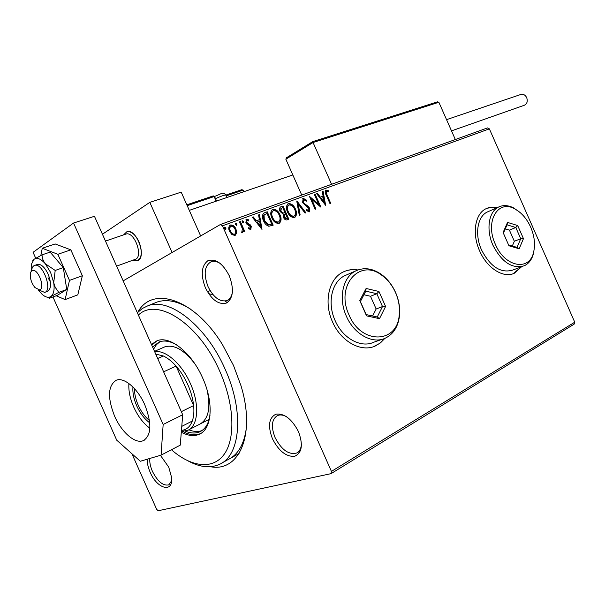 <?xml version="1.0" encoding="UTF-8"?>
<svg xmlns="http://www.w3.org/2000/svg" width="605" height="605" viewBox="0 0 605 605"><rect width="100%" height="100%" fill="white"/><g stroke="black" fill="none" stroke-linecap="round" stroke-linejoin="round"><path stroke-width="0.91" d="M137.804 312.286C152.097 285.235 194.424 298.515 222.572 344.805L233.492 365.435L240.934 385.566C256.028 434.662 239.172 472.437 210.434 466.712M230.739 458.114L228.259 459.49C238.325 454.506 244.382 443.752 246.439 427.221M229.28 275.782C234.203 289.137 233.28 298.212 226.527 303.007C218.707 305.049 211.667 299.989 205.413 287.836C200.557 274.965 201.344 265.95 207.78 260.793C215.546 258.259 222.708 263.251 229.28 275.782M220.833 263.931C217.452 261.511 214.321 260.725 211.455 261.572C204.46 265.497 203.325 273.861 208.052 286.657C213.421 297.297 219.6 301.978 226.58 300.693C229.681 299.52 231.632 296.677 232.441 292.147M298.469 431.63C303.302 444.796 302.008 453.024 294.597 456.314C286.135 456.888 278.754 451.043 272.447 438.761C267.66 426.064 268.809 417.873 275.895 414.191C284.312 413.147 291.837 418.962 298.469 431.63M286.679 416.784C283.132 414.841 280.017 414.455 277.34 415.635C271.63 419.431 270.881 426.759 275.094 437.612C281.559 449.931 288.766 455.058 296.722 452.994C299.581 451.466 301.161 448.441 301.471 443.911M160.431 455.331L168.75 467.173L171.578 477.39C173.491 493.453 157.118 489.09 150.169 472.263C148.089 467.506 147.128 463.158 147.272 459.203M149.858 458.446C149.465 462.212 150.312 466.5 152.399 471.295C157.633 481.542 163.085 486.072 168.75 484.87L171.601 480.824M497.287 207.606C493.234 206.683 489.505 207.046 486.102 208.68C475.031 213.618 471.734 233.659 479.636 250.909C487.01 268.189 503.489 278.557 514.273 273.271L521.555 266.782M513.214 273.694L521.298 266.881M357.895 269.966C352.662 269.104 347.777 269.777 343.232 271.985C328.833 278.534 323.433 302.213 332.531 321.905C340.925 341.628 361.306 352.685 375.395 345.939L380.545 342.808L384.856 338.369M373.542 346.665L379.592 343.436L384.591 338.482M123.17 280.864L220.439 224.485L487.471 127.92L489.362 128.857L222.443 225.816L331.434 471.401L574.75 322.193L574.137 324.151L331.026 473.655L158.185 510.749L156.665 509.349L131.913 453.75M236.684 232.895L235.073 235.443L231.98 234.657L229.537 231.382C228.35 228.796 228.524 226.724 230.059 225.173L230.445 224.999C232.864 224.818 234.702 226.149 235.95 229.008L236.684 232.895L235.163 235.405M240.374 221.581L244.813 231.586L243.959 231.912L243.301 230.437L242.673 232.577L241.728 232.547L242.393 228.751L239.512 221.891L240.374 221.581L239.92 221.838L244.329 231.768M250.818 229.545L248.549 228.743L248.663 227.699L250.311 228.297L250.455 226.694L246.84 224.152L245.872 222.716L246.401 219.176L248.753 219.88L248.67 220.984L246.908 220.424L246.704 222.353L250.326 224.894L251.279 226.323L250.818 229.545M264.733 212.688L267.228 211.773L273.173 225.173L268.786 226.262C266.374 225.4 264.612 223.57 263.508 220.764C261.874 217.452 262.033 214.873 263.984 213.028L267.228 211.773M282.981 206.025L288.842 219.244L287.367 219.804C285.734 220.296 284.448 219.502 283.503 217.429L283.238 214.238L280.077 211.463C279.192 209.489 279.359 207.976 280.569 206.925L282.981 206.025L282.512 206.282L288.343 219.434M296.881 200.943L305.918 212.786L305.071 213.111L298.212 204.127L300.133 214.979L299.278 215.297L296.752 201.019M314.411 194.545L315.175 194.266L320.877 207.137L311.666 199.363L315.931 209.005L315.167 209.292L309.435 196.36L318.654 204.127L314.411 194.545M326.995 194.908L330.761 203.401L330.012 203.681L326.193 195.06C324.983 193.04 324.84 191.369 325.762 190.046L328.47 190.741L328.53 191.853L326.481 191.293L326.995 194.908L326.526 195.165L330.254 203.59M489.362 128.857L574.75 322.193M325.649 205.329L316.695 193.713L317.519 193.411L320.355 197.154L323.1 196.141L322.291 191.672L323.108 191.369L325.649 205.329M303.173 198.266L306.69 200.27L306.357 201.162L303.665 199.65L303.385 202.297L304.202 203.484L308.353 206.411L309.624 208.241L309.344 211.863L306.259 210.48L306.508 209.451L308.716 210.555L308.875 208.589L302.598 202.569L303.173 198.266L302.772 198.485M295.429 209.027C297.047 212.514 296.873 215.282 294.915 217.324L294.612 217.46C291.527 217.671 289.16 215.864 287.511 212.045C285.923 208.596 286.089 205.859 288.01 203.832L288.419 203.643C291.474 203.499 293.811 205.292 295.429 209.027L294.96 209.285C296.503 212.605 296.405 215.32 294.658 217.437M279.971 214.775C281.612 218.299 281.423 221.105 279.412 223.184L279.094 223.328C275.933 223.563 273.513 221.74 271.849 217.868C270.238 214.382 270.42 211.599 272.394 209.534L272.817 209.338C275.948 209.171 278.338 210.986 279.971 214.775L279.51 215.025C281.075 218.39 280.962 221.143 279.162 223.305M261.988 229.401L252.33 217.21L253.253 216.877L256.308 220.802L259.371 219.675L258.569 214.934L259.477 214.601L261.988 229.401M243.528 221.543L243.316 222.95L242.098 222.073L242.227 220.712L243.528 221.543L243.127 222.98M236.91 223.971L236.699 225.378L235.466 224.5L235.595 223.132L236.91 223.971L236.51 225.415M225.968 227.972L225.748 229.401L224.5 228.516L224.637 227.132L225.968 227.972L225.567 229.431M331.026 473.655L331.434 471.401M222.443 225.816L220.439 224.485M190.817 309.291C178.18 301.267 167.018 298.825 157.315 301.971L148.006 305.722C169.529 297.199 206.464 326.012 225.136 369.231C244.435 411.536 240.54 455.625 219.449 464.353C210.389 468.406 200.073 467.332 188.503 461.146M227.321 302.576L225.09 301.048L227.321 302.576M213.308 294.99L208.551 293.561L213.308 294.99M357.623 270.072C352.806 269.278 348.261 269.792 343.995 271.622M497.045 207.719L491.578 207.258L486.518 208.483M325.611 190.144L325.989 189.94M325.566 190.182L328.47 190.741M328.001 190.999L328.031 191.603M326.012 191.551L326.526 195.165M316.748 193.781L317.519 193.411M317.05 193.668L319.879 197.412L320.355 197.154M319.879 197.412L323.1 196.141M322.306 191.747L323.108 191.369M322.639 191.626L325.014 204.709M321.255 198.349L320.786 198.606L323.751 202.516L324.22 202.259L323.365 197.57L321.255 198.349L324.22 202.259M314.449 194.621L315.175 194.266M314.706 194.523L320.068 206.638M315.432 209.194L311.189 199.62L311.666 199.363M309.76 197.094L318.185 204.377L318.654 204.127M302.742 198.508L306.221 200.527L306.69 200.27M303.196 199.907L302.916 202.554L303.385 202.297M302.916 202.554L303.733 203.734L304.202 203.484M303.733 203.734L307.885 206.668L308.353 206.411M307.885 206.668L309.155 208.491L309.624 208.241M309.155 208.491L309.072 211.977M306.364 210.026L308.595 210.608M296.896 201.843L305.404 212.983M299.649 215.161L297.743 204.384L298.212 204.127M287.798 203.968L288.419 203.643M287.95 203.908C291.005 203.756 293.342 205.549 294.96 209.285M288.517 205.269L288.282 205.375C286.687 206.993 286.543 209.201 287.844 212.007C289.152 215.032 291.043 216.484 293.508 216.371L293.939 216.144M288.313 211.75C289.621 214.775 291.504 216.235 293.977 216.121L294.212 216.015C295.807 214.367 295.943 212.136 294.643 209.33C293.357 206.335 291.489 204.891 289.039 204.982L288.744 205.118C287.156 206.736 287.012 208.944 288.313 211.75L287.844 212.007M293.508 216.371L293.977 216.121M280.349 207.076L280.886 206.789M280.418 207.046L282.512 206.282M281.121 208.377L280.418 211.417L282.739 213.315L284.955 212.597L282.777 207.674L281.348 208.233L280.886 211.16L283.201 213.066L284.955 212.597M284.486 214.442L283.836 217.354L286.142 218.76L287.435 218.193L285.56 213.951L284.683 214.314L284.297 217.097L286.611 218.503L287.435 218.193M286.142 218.76L286.611 218.503M283.836 217.354L284.297 217.097M282.739 213.315L283.201 213.066M280.418 211.417L280.886 211.16M272.174 209.67L272.817 209.338M272.356 209.595C275.487 209.428 277.869 211.243 279.51 215.025M272.916 210.979L272.681 211.092C271.04 212.741 270.889 214.987 272.205 217.823C273.528 220.885 275.457 222.353 277.99 222.232L278.444 221.982M272.673 217.566C273.997 220.628 275.918 222.103 278.451 221.974L278.701 221.869C280.334 220.182 280.486 217.921 279.17 215.077C277.861 212.045 275.956 210.585 273.452 210.691L273.142 210.835C271.509 212.484 271.35 214.73 272.673 217.566L272.205 217.823M277.99 222.232L278.451 221.974M266.767 212.03L272.681 225.355M263.765 213.157L264.272 212.945M264.597 214.48L263.599 215.183L263.878 220.712L268.196 225.083L271.743 224.107L267.017 213.452L264.06 214.926L264.34 220.454L268.658 224.826L271.743 224.107M268.196 225.083L268.658 224.826M263.878 220.712L264.34 220.454M263.599 215.183L264.06 214.926M252.391 217.286L253.253 216.877M252.792 217.135L255.847 221.059L256.308 220.802M255.847 221.059L259.371 219.675M258.585 215.025L259.477 214.601M259.023 214.858L261.39 228.864M257.284 222.058L256.822 222.315L260.006 226.421L260.468 226.164L259.628 221.188L257.284 222.058L260.468 226.164M248.602 228.251L250.22 228.342M246.008 219.396L246.401 219.176M245.978 219.426L248.753 219.88M248.292 220.144L248.254 220.666M246.454 220.681L246.25 222.61L246.704 222.353M246.25 222.61L246.87 223.479L247.332 223.222M246.87 223.479L248.693 223.918M248.239 224.175L249.865 225.151L250.326 224.894M249.865 225.151L250.818 226.58L251.279 226.323M250.818 226.58L250.75 229.567M242.045 220.901L243.074 221.808M242.416 232.675L243.301 230.437M235.413 223.313L236.457 224.228M229.84 225.325L230.445 224.999M229.991 225.257C232.411 225.075 234.248 226.406 235.496 229.265L235.95 229.008M235.496 229.265L236.23 233.144M230.535 226.497L230.278 226.618C229.159 227.813 229.053 229.371 229.953 231.307C230.876 233.454 232.244 234.506 234.074 234.453L234.468 234.241M230.407 231.049C231.329 233.205 232.698 234.256 234.528 234.203L234.755 234.097C235.882 232.872 235.988 231.284 235.073 229.325C234.165 227.177 232.812 226.149 230.997 226.24L230.732 226.361C229.613 227.556 229.507 229.113 230.407 231.049L229.953 231.307M234.074 234.453L234.528 234.203M224.455 227.314L225.521 228.229M171.434 449.742C191.361 467.294 213.096 470.055 224.372 454.03C235.655 438.088 234.248 403.822 219.88 371.546C199.363 323.743 156.967 296.654 138.386 315.084M194.591 363.439C183.943 349.758 174.013 344.23 164.794 346.846L154.517 351.361M160.068 341.628L156.377 344.744L153.557 349.191M152.581 346.998L159.266 341.893C164.341 340.108 170.179 341.137 176.781 344.963M181.303 432.212C187.996 435.812 193.948 436.507 199.158 434.314C211.962 429.323 214.079 403.028 202.713 378.125C191.725 352.692 169.846 335.374 157.02 340.751L151.439 344.434M156.998 340.759L151.772 345.183M137.358 312.77L142.273 308.52L148.006 305.722M182.725 431.418C189.441 435.033 195.415 435.736 200.648 433.535M209.973 415.438C208.574 423.848 205.171 429.308 199.763 431.811C195.536 433.619 190.726 433.392 185.349 431.138M188.783 429.807C193.63 431.736 198.009 431.993 201.934 430.594M199.65 424.234C208.506 419.333 210.971 407.868 207.023 389.832M138.999 241.826C142.606 251.657 141.986 257.949 137.154 260.687L133.017 260.15L137.154 260.687C147.378 258.524 136.79 228.259 126.967 231.67L126.921 231.685C131.338 231.102 135.361 234.483 138.999 241.826M102.434 234.233L149.821 202.357L181.197 192.14L200.656 235.958M149.821 202.357L172.1 252.504M123.586 234.869L126.921 231.685L123.586 234.869M39.438 289.886C45.662 289.114 38.402 268.552 32.572 270.488C31.18 270.896 30.409 272.31 30.258 274.723C30.303 279.419 31.868 283.692 34.946 287.534L39.438 289.886M31.558 271.04C31.815 267.849 32.874 265.958 34.735 265.376L34.78 265.361C42.819 262.593 53.021 290.801 44.596 292.397L38.788 289.931M116.621 266.132L134.93 259.454C143.869 257.571 134.612 231.08 126.014 234.037L125.522 234.203M455.338 139.536L438.867 102.268L437.445 101.844L312.732 141.623L313.065 142.508L285.84 159.198L301.744 195.082M438.867 102.268L313.065 142.508L331.57 184.298M437.445 101.844L312.732 141.623L286.566 157.701L312.724 141.646M285.84 159.198L286.566 157.701M241.735 189.698L225.937 195.06L241.735 189.698L243.18 190.106L243.883 191.702M520.716 94.501L521.026 94.395C523.438 93.926 525.329 95.023 526.705 97.67C527.9 101.39 527.061 103.931 524.187 105.308L451.511 130.877M66.762 289.47L57.195 295.399L49.277 298.333C48.71 298.182 49.194 297.599 50.737 296.594C53.732 294.423 54.73 289.78 53.716 282.656L50.616 272.462L45.299 263.75C43.091 260.868 42.002 257.904 42.04 254.849L50.132 252.111L63.283 267.599L66.762 289.47L58.768 292.412L55.229 287.352L53.716 282.656L55.199 270.443L45.299 263.75C40.958 258.842 37.23 257.344 34.107 259.25L32.572 260.937M47.424 291.36C51.342 289.024 51.576 283.276 48.135 274.118C44.762 267.251 41.253 264.007 37.593 264.393L34.735 265.376M48.029 277.68L50.412 281.975M55.199 270.443L63.283 267.599M42.04 254.849L34.107 259.25L31.271 264.491L31.15 271.516M38.153 289.818L42.214 294.446C45.504 297.237 48.347 297.955 50.737 296.594L58.768 292.412M56.227 295.762L65.113 299.604L69.477 280.402L82.356 275.729L70.846 249.857L55.176 243.959L42.267 248.262L40.845 255.446M69.477 280.402L57.853 254.289L70.846 249.857M57.853 254.289L42.267 248.262M65.113 299.604L77.818 294.839L82.356 275.729M128.903 383.532C128.419 390.709 130.03 398.559 133.743 407.089C138.038 416.474 143.408 423.508 149.866 428.196M114.602 416.172C121.628 432.431 135.422 444.365 143.453 440.599C151.492 435.252 151.938 423.326 144.792 404.805C137.69 388.41 124.033 376.885 116.266 380.235C107.887 385.642 107.335 397.621 114.602 416.172M52.96 296.972L116.72 440.183L140.322 461.252L161.081 455.142L163.161 424.483L73.545 223.033L33.078 252.323L35.71 258.222M163.161 424.483L182.702 414.743L94.456 216.287L73.545 223.033M182.702 414.743L180.267 445.144L161.081 455.142M149.745 422.812C144.557 419.121 140.231 413.495 136.768 405.94C133.781 399.066 132.51 392.766 132.949 387.034M134.529 388.69C134.431 393.855 135.671 399.383 138.25 405.289C141.237 411.839 144.981 416.921 149.473 420.528M181.447 430.359C186.506 429.905 190.121 426.797 192.292 421.042C193.789 416.8 194.235 411.65 193.63 405.577C192.904 398.786 190.968 391.828 187.837 384.704C184.646 377.596 180.729 371.394 176.085 366.101C171.896 361.397 167.661 358.024 163.373 355.99L155.727 354.084M154.676 351.709C165.452 349.584 181.863 363.907 190.393 383.578C199.892 404.359 198.251 426.328 187.588 430.412L181.371 431.365M181.334 411.672L193.63 405.577L176.085 366.101L163.615 371.818M157.701 358.523L163.373 355.99L157.686 358.478M192.292 421.042L181.772 426.374M530.698 227.2C526.796 218.677 521.518 212.589 514.87 208.944C497.907 198.992 484.65 221.619 495.359 244.291C504.865 267.319 529.678 271.607 533.64 251.998C535.417 244.261 534.434 235.995 530.698 227.2M534.419 247.203L533.519 253.442C531.924 259.492 528.861 263.599 524.316 265.754C512.375 269.21 501.931 262.404 492.992 245.335C485.807 229.643 488.696 211.432 498.686 206.993C503.254 204.876 508.253 205.193 513.683 207.946L520.247 212.642M488.409 211.508L487.396 211.962C477.398 216.401 474.441 234.453 481.55 249.963C490.405 266.828 500.796 273.536 512.737 270.072L522.659 266.374M508.956 245.774L503.095 232.494L507.534 222.413L517.683 225.559L523.461 238.635L519.173 248.768L508.956 245.774M512.314 246.001L514.341 241.274L509.418 230.134L515.785 227.51L507.081 224.826L503.405 233.197M509.418 230.134L505.304 228.879M514.341 241.274L520.739 238.718L515.785 227.51L517.683 225.559M508.578 244.904L517.048 247.392L520.739 238.718L523.461 238.635M519.173 248.768L517.048 247.392M507.081 224.826L507.534 222.413M395.534 292.57C392.267 285.341 387.737 279.608 381.937 275.381C359.869 257.753 335.057 285.734 349.077 315.039C361.283 344.865 397.356 343.648 399.209 315.107C400.011 307.582 398.786 300.072 395.534 292.57M346.385 316.226C338.097 298.273 342.906 276.719 355.944 270.806C364.074 267.168 372.491 268.325 381.195 274.284C387.329 278.754 392.116 284.811 395.564 292.449C398.998 300.36 400.291 308.3 399.444 316.249C397.992 326.965 393.258 334.285 385.249 338.203C372.514 344.343 354.038 334.202 346.385 316.226M346.491 274.95L344.812 275.683C331.812 281.575 326.957 302.908 335.14 320.627C342.687 338.369 361.041 348.336 373.746 342.233L382.171 339.284M366.532 315.848L359.778 300.617L366.108 288.464L378.957 291.497L385.589 306.47L379.486 318.669L366.532 315.848L366.154 314.577L377.248 316.997L382.496 306.553L376.817 293.727L365.798 291.141L360.383 301.555L366.154 314.577M372.612 315.984L376.144 309.011L370.502 296.268L376.817 293.727L378.957 291.497M370.502 296.268L363.923 294.748M376.144 309.011L382.496 306.553L385.589 306.47M379.486 318.669L377.248 316.997M365.798 291.141L366.108 288.464M359.778 300.617L360.383 301.555M305.941 205.337L306.41 205.08M284.085 212.998L284.554 212.748M270.738 224.561L271.199 224.311M243.18 190.106L226.217 195.876M216.182 201.17L214.132 196.549L187.195 205.647M186.832 204.815L213.278 195.891L214.533 196.459L213.278 195.891L186.824 204.808M225.93 195.234L225.824 194.999C224.183 195.052 220.742 196.27 215.509 198.652M230.573 298.999L226.58 300.693M169.158 484.65L168.75 484.87M300.413 450.846L296.722 452.994M210.139 290.642L207.424 291.754M308.716 210.555L308.248 210.805M288.744 205.118L288.282 205.375M294.212 216.015L293.743 216.265M284.683 214.314L284.221 214.571M281.348 208.233L280.879 208.491M273.142 210.835L272.681 211.092M278.701 221.869L278.232 222.118M264.824 214.351L264.362 214.609M250.311 228.297L249.85 228.546M230.732 226.361L230.278 226.618M234.755 234.097L234.294 234.347M221.914 462.991L239.066 453.508M200.641 433.543L199.158 434.314M199.763 431.811L201.193 431.07M44.997 292.245L47.833 291.217M292.828 174.966L189.289 210.366M105.482 241.085L125.969 234.052M216.567 201.041L214.533 196.459M226.935 197.495L225.824 194.999C222.663 191.422 221.324 194.129 214.518 196.428M521.026 94.395L446.55 119.654M143.453 440.599L144.353 440.153M188.821 429.784L209.141 419.363M514.87 208.944L513.683 207.946M498.686 206.993L487.396 211.962M533.64 251.998L533.519 253.442M381.937 275.381L381.195 274.284M355.944 270.806L344.812 275.683M399.209 315.107L399.444 316.249"/></g></svg>
